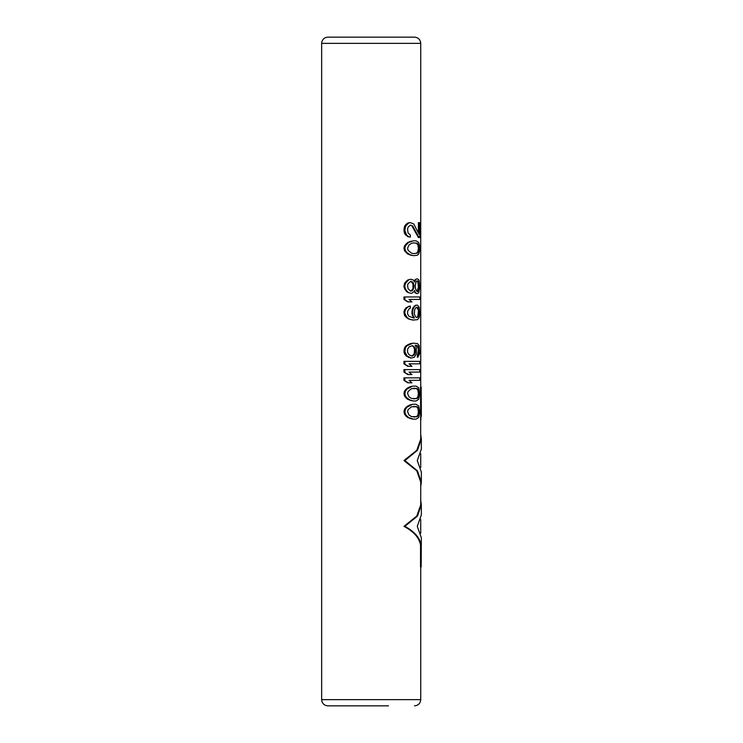 <?xml version="1.0" encoding="UTF-8"?>
<svg xmlns="http://www.w3.org/2000/svg" width="743" height="743" viewBox="0 0 743 743"><rect width="100%" height="100%" fill="white"/><g stroke="black" fill="none" stroke-linecap="round" stroke-linejoin="round"><path stroke-width="1.11" d="M413.702 253.614L411.548 253.205L408.065 250.317L407.573 248.246L409.012 244.949L411.548 243.295L413.702 242.887L416.609 243.295L417.863 244.949L418.393 248.246L419.043 248.246L418.513 251.552L417.287 253.205L413.702 253.614L416.609 253.205L417.863 251.552L418.393 248.246M416.609 253.205L417.287 253.205M417.863 251.552L418.513 251.552M418.225 250.317L418.876 250.317M418.225 246.184L418.876 246.184L418.513 244.949L417.287 243.295L413.702 242.887M419.043 248.246L418.876 246.184M417.863 244.949L418.513 244.949M416.609 243.295L417.287 243.295M417.287 255.267L413.368 255.676L410.331 254.849L407.071 252.787L405.455 250.725L404.879 248.246L405.455 245.775L408.548 242.469L413.368 240.816L416.061 240.816L418.699 242.469L419.656 245.775L419.656 250.725L418.699 254.032L417.287 255.267M413.368 240.816L407.712 242.469L404.545 245.775L403.951 248.246L404.545 250.725L407.712 254.032L413.368 255.676M410.777 418.727L413.368 419.136L408.548 417.492L407.071 416.247L405.455 414.185L404.879 411.706L403.951 411.706L404.545 414.185L406.198 416.247L407.712 417.492L411.548 418.727M403.951 411.706L404.545 409.235L406.198 407.164L409.542 405.102L412.625 404.276L407.071 407.164L405.455 409.235L404.879 411.706M410.777 400.561L413.368 400.979L410.331 400.152L407.071 398.09L405.455 396.019L404.879 393.549L403.951 393.549L404.545 396.019L406.198 398.09L407.712 399.325L411.548 400.561M403.951 393.549L404.545 391.069L406.198 389.007L409.542 386.945L412.625 386.119L407.071 389.007L405.455 391.069L404.879 393.549M409.012 380.342L411.928 382.812L407.712 382.812L403.951 380.342L403.951 377.862L419.786 377.862L419.786 380.342L409.012 380.342L419.154 380.342M409.012 372.085L411.928 374.556L407.712 374.556L403.951 372.085L403.951 369.605L419.786 369.605L419.786 372.085L409.012 372.085L419.154 372.085M409.012 363.829L411.928 366.299L407.712 366.299L403.951 363.829L403.951 361.349L419.786 361.349L419.786 363.829L409.012 363.829L419.154 363.829M417.269 357.225L418.393 349.377L419.043 349.377L418.876 353.092L417.928 357.225L417.269 357.225M415.105 345.254L417.269 346.08L418.393 349.377M408.186 357.225L411.158 358.052L407.071 355.981L404.879 351.857L403.951 351.857L404.545 353.919L406.198 355.981L409.012 357.225M403.951 351.857L404.545 347.724L406.198 345.662L410.377 343.6L412.969 343.192L407.071 345.662L405.455 347.724L404.879 351.857M408.186 306.45L410.331 306.042L406.198 307.686L404.545 309.757L403.951 311.819L404.545 315.534L408.186 318.831L412.969 320.075L417.51 319.657L419.201 317.595L419.786 313.472L419.201 307.277L417.51 305.215L415.634 305.215L413.303 307.277L412.281 309.339L411.919 313.472L413.619 318.004M409.012 299.429L411.928 301.909L407.712 301.909L403.951 299.429L403.951 296.959L419.786 296.959L419.786 299.429L409.012 299.429L419.154 299.429M415.105 292.826L417.055 293.652L415.105 292.826L414.241 291.182M407.712 292.417L410.749 293.244L407.712 292.417L406.198 291.182L403.951 287.049L404.545 283.334L406.198 281.272L407.712 280.037L410.749 279.21L407.712 280.037M414.241 281.272L415.105 279.619L417.055 278.792L415.105 279.619M411.919 225.956L418.393 237.519L419.043 237.519L412.671 225.956L410.331 225.129L412.671 225.956M407.712 236.692L410.331 237.101L408.548 236.692L406.551 235.039L404.879 230.497L403.951 230.497L404.545 233.386L405.659 235.039L408.548 236.692M403.951 230.497L404.545 226.374L405.659 224.72L407.712 223.067L409.542 222.659L410.331 222.659L408.548 223.067L405.455 226.374L404.879 230.497M418.393 232.494L418.393 222.659L419.043 222.659L419.043 234.212L413.702 223.894L410.331 222.659M420.538 566.965L420.538 545.297L421.151 545.297L421.151 566.965L420.538 566.965M420.538 413.74L421.151 413.74L421.151 387.066L420.538 387.066L420.724 439.122L416.777 450.314L403.951 460.567L416.777 470.83L420.724 482.021L420.724 504.896L416.777 516.088L403.951 526.35C413.916 531.654 419.442 537.969 420.538 545.297M327.849 37.15L414.529 37.15C418.29 37.521 420.362 39.583 420.724 43.345L321.654 43.345C322.025 39.583 324.087 37.521 327.849 37.15M353.854 37.15L388.524 37.15M388.524 705.85L327.849 705.85C324.087 705.478 322.025 703.417 321.654 699.655L321.654 43.345M413.368 404.276L416.061 404.276L418.699 405.929L419.786 411.706L418.699 417.492L416.061 419.136L413.368 419.136M409.542 418.309L410.331 418.309M407.712 417.492L408.548 417.492M406.198 416.247L407.071 416.247M404.545 414.185L405.455 414.185M404.545 409.235L405.455 409.235M406.198 407.164L407.071 407.164M407.712 405.929L408.548 405.929M409.542 405.102L410.331 405.102M410.777 404.694L411.548 404.694M419.043 411.706L418.513 415.012L417.287 416.665L411.548 416.665L409.012 415.012L407.573 411.706L408.065 409.644L411.548 406.755L416.609 406.755L417.863 408.409L418.393 411.706L419.043 411.706L418.513 408.409L417.287 406.755L413.702 406.347M413.702 417.074L416.609 416.665L417.863 415.012L418.393 411.706M416.609 406.755L417.287 406.755M417.863 408.409L418.513 408.409M418.225 409.644L418.876 409.644M418.225 413.777L418.876 413.777M417.863 415.012L418.513 415.012M416.609 416.665L417.287 416.665M413.368 386.119L416.061 386.119L418.699 387.772L419.786 393.549L418.699 399.325L416.061 400.979L413.368 400.979M409.542 400.152L410.331 400.152M407.712 399.325L408.548 399.325M406.198 398.09L407.071 398.09M404.545 396.019L405.455 396.019M404.545 391.069L405.455 391.069M406.198 389.007L407.071 389.007M407.712 387.772L408.548 387.772M409.542 386.945L410.331 386.945M410.777 386.527L411.548 386.527M419.043 393.549L418.513 396.846L417.287 398.499L411.548 398.499L409.012 396.846L407.573 393.549L408.065 391.487L411.548 388.589L416.609 388.589L417.863 390.242L418.393 393.549L419.043 393.549L418.513 390.242L417.287 388.589L413.702 388.18M413.702 398.917L416.609 398.499L417.863 396.846L418.393 393.549M416.609 388.589L417.287 388.589M417.863 390.242L418.513 390.242M418.225 391.487L418.876 391.487M418.225 395.61L418.876 395.61M417.863 396.846L418.513 396.846M416.609 398.499L417.287 398.499M403.951 380.342L408.548 382.812M404.879 377.862L404.879 380.342M403.951 372.085L408.548 374.556M404.879 369.605L404.879 372.085M403.951 363.829L408.548 366.299M404.879 361.349L404.879 363.829M413.702 343.192L417.51 343.6L419.201 345.662L419.656 353.51L417.928 357.225M417.269 355.154L417.928 355.154M417.863 354.337L418.513 354.337M418.225 353.092L418.876 353.092M418.393 351.857L419.043 351.857M418.225 348.142L418.876 348.142L417.928 346.08L415.801 345.254M419.043 349.377L418.876 348.142M417.863 346.907L418.513 346.907M417.269 346.08L417.928 346.08M416.609 345.662L417.287 345.662M411.158 358.052L414.343 357.225L416.321 353.919L416.321 347.724L415.244 345.254M406.198 355.981L407.071 355.981M404.545 353.919L405.455 353.919M403.951 349.795L404.879 349.795M404.545 347.724L405.455 347.724M406.198 345.662L407.071 345.662M408.186 344.427L409.012 344.427M410.377 343.6L411.158 343.6M414.343 346.907L412.309 345.662L409.012 346.907L407.573 349.377L407.573 352.266L409.012 354.745L411.548 355.981L412.625 355.572L414.241 353.51L414.538 349.377L415.244 349.377L414.343 346.907L413.619 346.907L414.538 349.377M415.244 349.377L414.947 353.51L413.368 355.572L411.548 355.981L412.309 355.981M412.309 345.662L413.368 346.08M412.625 346.08L413.619 346.907M414.241 348.142L414.947 348.142M414.538 352.266L415.244 352.266M414.241 353.51L414.947 353.51M413.619 354.745L414.343 354.745M412.625 355.572L413.368 355.572M413.702 318.004L409.012 316.36L407.573 313.88L407.573 311.401L409.012 308.93L410.331 308.104L410.331 306.042M412.281 315.534L413.024 315.534L412.671 313.472L411.919 313.472M414.343 318.004L413.024 315.534M411.919 311.401L412.671 311.401L412.671 313.472M412.281 309.339L413.024 309.339L412.671 311.401M413.303 307.277L414.027 307.277L413.024 309.339M414.241 306.042L414.947 306.042L414.027 307.277M416.321 305.215L414.947 306.042M410.377 319.657L407.071 317.595L404.879 313.472L403.951 313.472M413.702 320.075L411.158 319.657M408.186 318.831L409.012 318.831M406.198 317.595L407.071 317.595M404.545 315.534L405.455 315.534M403.951 311.819L404.879 311.819L404.879 313.472M404.545 309.757L405.455 309.757L404.879 311.819M406.198 307.686L407.071 307.686L405.455 309.757M409.012 306.45L407.071 307.686M419.043 310.992L418.513 308.512L417.287 307.277L415.801 307.686L414.65 309.757L414.343 313.88L415.244 316.36L416.572 317.595L417.863 316.36L418.393 310.992L419.043 310.992L418.513 316.36L416.572 317.595M416.572 307.277L418.225 309.757L418.876 309.757M417.863 308.512L418.513 308.512M418.225 309.757L418.393 310.992M418.393 313.88L419.043 313.88M418.225 315.116L418.876 315.116M417.863 316.36L418.513 316.36M417.269 317.187L417.928 317.187M417.269 307.686L417.928 307.686M403.951 299.429L408.548 301.909M404.879 296.959L404.879 299.429M417.055 293.652L418.699 292.826L419.786 287.467L419.201 280.854L418.699 279.619L417.055 278.792M414.947 291.182L414.65 290.355L414.343 291.182L415.801 292.826M414.343 291.182L411.928 293.244L410.749 293.244M408.548 292.417L406.198 291.182M407.071 291.182L405.455 289.111L404.545 289.111M405.455 289.111L404.879 287.049L403.951 287.049M408.548 280.037L405.455 283.334L404.879 285.396L403.951 285.396M404.879 285.396L404.879 287.049M405.455 283.334L404.545 283.334M407.071 281.272L406.198 281.272M415.801 279.619L414.65 282.099L413.368 280.037L410.749 279.21M414.947 281.272L414.343 281.272M408.065 283.752L407.573 285.396L408.065 288.702L410.777 291.182L412.969 288.702L412.969 283.752L410.777 281.272L408.065 283.752M410.749 291.182L412.671 290.355L414.027 287.049L413.702 283.752L412.671 282.099L410.749 281.272M415.244 285.396L415.523 288.702L417.055 291.59L418.393 287.049L417.863 282.099L417.055 280.854L416.061 282.099L415.244 285.396M417.724 280.854L417.055 280.854L417.724 280.854L418.513 282.099L417.863 282.099M417.724 291.59L417.055 291.59L418.513 290.355L419.043 287.049L418.513 282.099M412.671 282.099L411.919 282.099M413.702 283.752L412.969 283.752M414.027 285.396L413.303 285.396M414.027 287.049L413.303 287.049M413.702 288.702L412.969 288.702M412.671 290.355L411.919 290.355M418.876 283.752L418.225 283.752M419.043 285.396L418.393 285.396M419.043 287.049L418.393 287.049M418.876 288.702L418.225 288.702M418.513 290.355L417.863 290.355M410.777 241.234L411.548 241.234M409.542 241.642L410.331 241.642M407.712 242.469L408.548 242.469M406.198 243.704L407.071 243.704M404.545 245.775L405.455 245.775M403.951 248.246L404.879 248.246M404.545 250.725L405.455 250.725M406.198 252.787L407.071 252.787M407.712 254.032L408.548 254.032M409.542 254.849L410.331 254.849M410.777 255.267L411.548 255.267M419.043 222.659L419.786 222.659L419.786 237.519L419.043 237.519M410.331 225.129L408.065 227.2L407.573 229.262L408.065 232.977L410.331 235.039L410.331 237.101M405.659 235.039L406.551 235.039M404.545 233.386L405.455 233.386M403.951 228.844L404.879 228.844M404.545 226.374L405.455 226.374M405.659 224.72L406.551 224.72M407.712 223.067L408.548 223.067M403.951 526.35L404.879 526.35L417.464 516.069L421.346 504.896L421.346 514.908L417.26 526.35L421.346 537.783L421.151 566.965M421.151 545.297C420.083 538.006 414.659 531.691 404.879 526.35M421.346 504.896L420.724 500.364M403.951 460.567L404.879 460.567L417.464 450.295L421.346 439.122L420.724 434.59M420.724 486.554L421.346 482.021L417.464 470.848L404.879 460.567M420.724 420.779L421.151 413.74M421.151 387.066L421.346 416.247M421.346 439.122L421.346 449.134L417.26 460.567L421.346 472.009L421.346 482.021M420.724 566.965L420.724 699.655L321.654 699.655M420.724 533.251L420.724 519.441M420.724 467.477L420.724 453.667M420.724 387.066L420.724 43.345M420.724 699.655C420.362 703.417 418.29 705.478 414.529 705.85"/></g></svg>
